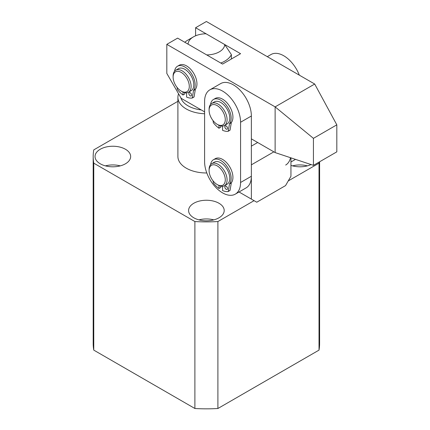 <?xml version="1.0" encoding="UTF-8"?>
<svg xmlns="http://www.w3.org/2000/svg" width="430" height="430" viewBox="0 0 430 430"><rect width="100%" height="100%" fill="white"/><g stroke="black" fill="none" stroke-linecap="round" stroke-linejoin="round"><path stroke-width="0.64" d="M307.359 165.867A17.807 10.282 0 0 0 292.524 165.867M218.988 203.261A17.807 10.282 0 0 0 199.579 201.03A17.807 10.282 0 0 0 188.587 210.528A17.807 10.282 0 0 0 193.801 217.8A17.807 10.282 0 0 0 213.21 220.031A17.807 10.282 0 0 0 224.202 210.528A17.807 10.282 0 0 0 218.988 203.261M213.812 219.875A17.807 10.282 0 0 0 198.977 219.875M125.442 149.253A17.807 10.282 0 0 0 106.033 147.022A17.807 10.282 0 0 0 95.041 156.52A17.807 10.282 0 0 0 100.255 163.792A17.807 10.282 0 0 0 119.664 166.023A17.807 10.282 0 0 0 130.655 156.52A17.807 10.282 0 0 0 125.442 149.253M120.266 165.867A17.807 10.282 0 0 0 105.431 165.867M204.594 113.74A28.493 16.453 180 0 1 177.902 97.32L177.902 156.52A28.493 16.453 0 0 0 186.244 168.157A28.493 16.453 0 0 0 206.808 172.973M93.767 163.163L194.892 221.547L194.892 408.5L93.767 350.117A113.214 65.365 0 0 1 93.181 343.473L93.181 156.52A113.214 65.365 0 0 0 93.767 163.163L93.767 350.117M288.245 180.928L319.022 163.163L319.022 350.117A113.214 65.365 0 0 0 319.608 343.473L319.608 161.782M319.022 350.117L217.897 408.5A113.214 65.365 0 0 1 194.892 408.5M194.892 221.547A113.214 65.365 0 0 0 217.897 221.547L217.897 408.5M254.065 200.665L217.897 221.547M319.022 163.163A113.214 65.365 0 0 0 319.205 162.013M177.902 101.308L93.767 149.882A113.214 65.365 0 0 0 93.181 156.52M290.943 165.394A17.807 10.282 0 0 0 311.051 164.556M187.958 90.8A11.449 6.611 -120 0 0 185.679 76.529A11.449 6.611 -120 0 0 174.462 72.681A11.449 6.611 -120 0 0 173.113 77.067A11.449 6.611 -120 0 0 181.207 91.09A11.449 6.611 -120 0 0 187.958 90.8M173.113 77.067L173.113 76.029A12.723 7.342 60 0 1 174.612 71.154A12.723 7.342 60 0 1 175.746 70.203A12.723 7.342 60 0 1 187.802 76.465A12.723 7.342 60 0 1 189.608 91.289A12.723 7.342 60 0 1 188.469 92.235A12.723 7.342 60 0 1 182.11 91.606L181.207 91.09M188.469 92.235L191.167 90.682A12.723 7.342 -120 0 0 192.307 89.73A12.723 7.342 -120 0 0 190.501 74.906A12.723 7.342 -120 0 0 178.445 68.644L175.746 70.203M188.044 39.99L193.441 36.872A18.318 10.578 0 0 0 188.082 44.161L206.717 54.922A18.318 10.578 0 0 0 224.707 44.537L206.067 33.776A18.318 10.578 0 0 0 193.441 36.872L188.044 39.99A25.95 14.98 180 0 0 184.803 42.269M180.767 97.588A25.95 14.98 0 0 0 201.245 109.924M177.902 97.32A28.493 16.453 180 0 1 178.568 93.783M224.707 44.537L231.383 54.621L231.383 59.001M231.383 54.621A25.95 14.98 180 0 1 220.789 63.049M209.867 89.827L220.66 83.597A25.44 14.69 60 0 1 233.377 84.855A25.44 14.69 60 0 1 251.367 116.014L251.367 176.257A25.44 14.69 60 0 1 246.1 187.899L235.307 194.134A25.44 14.69 60 0 1 215.699 187.319A25.44 14.69 60 0 1 204.594 161.712L204.594 101.475A25.44 14.69 60 0 1 209.867 89.827A25.44 14.69 60 0 1 222.584 91.085A25.44 14.69 60 0 1 240.574 122.244L240.574 182.487A25.44 14.69 60 0 1 235.307 194.134M336.819 124.845L313.432 138.347L313.432 165.351L336.819 151.849L336.819 124.845L314.701 84.033L206.395 21.5L195.602 27.73L195.602 35.803M195.602 27.73L240.574 53.696L222.584 64.081L177.611 38.12L166.819 44.349L166.819 73.433L181.207 98.357L204.594 111.859M251.367 138.863L275.125 152.58L313.432 165.351M166.819 44.349L275.125 106.882L275.125 152.58M313.432 138.347L275.125 106.882L314.701 84.033M224.745 122.69A11.449 6.611 -120 0 0 220.085 107.919A11.449 6.611 -120 0 0 209.63 107.263A11.449 6.611 -120 0 0 209.093 110.3A11.449 6.611 -120 0 0 217.188 124.324A11.449 6.611 -120 0 0 224.745 122.69M209.093 110.3L209.093 109.263A12.723 7.342 60 0 1 209.689 105.887A12.723 7.342 60 0 1 211.727 103.442A12.723 7.342 60 0 1 222.987 108.575A12.723 7.342 60 0 1 226.486 123.023A12.723 7.342 60 0 1 224.449 125.474A12.723 7.342 60 0 1 218.085 124.845L217.188 124.324M224.449 125.474L227.148 123.915A12.723 7.342 -120 0 0 229.185 121.464A12.723 7.342 -120 0 0 225.685 107.016A12.723 7.342 -120 0 0 214.425 101.883L211.727 103.442M209.851 174.935A11.449 6.611 -120 0 0 217.188 184.561A11.449 6.611 -120 0 0 224.525 175.499A11.449 6.611 -120 0 0 215.435 165.077A11.449 6.611 -120 0 0 209.093 170.543A11.449 6.611 -120 0 0 209.851 174.935M209.093 170.543L209.093 169.506A12.723 7.342 60 0 1 211.727 163.679A12.723 7.342 60 0 1 226.239 175.01A12.723 7.342 60 0 1 224.449 185.712A12.723 7.342 60 0 1 218.085 185.083L217.188 184.561M224.449 185.712L227.148 184.153A12.723 7.342 -120 0 0 228.937 173.457A12.723 7.342 -120 0 0 214.425 162.121L211.727 163.679M299.328 75.153A25.44 14.69 -120 0 0 283.752 55.776A25.44 14.69 -120 0 0 271.029 54.513L267.304 56.663M285.676 165.05A25.44 14.69 -120 0 0 290.508 157.708M224.831 126.743A1.908 1.102 -120 0 0 225.664 128.661A1.908 1.102 -120 0 0 227.137 129.172A1.908 1.102 -120 0 0 227.534 128.301A1.908 1.102 -120 0 0 226.701 126.382A1.908 1.102 -120 0 0 225.229 125.872A1.908 1.102 -120 0 0 224.831 126.743M226.766 126.452A1.908 1.102 -120 0 0 227.4 127.554M222.584 126.049L222.584 130.322A20.226 11.68 -120 0 0 228.094 131.311A0.511 0.296 -120 0 0 228.266 131.129L229.496 123.765A1.274 0.736 60 0 1 229.615 123.469L231.415 122.432A14.631 8.444 -120 0 0 232.931 117.084A14.631 8.444 -120 0 0 226.546 102.361A14.631 8.444 -120 0 0 215.269 98.443L213.474 99.481A14.631 8.444 -120 0 0 210.566 104.42M229.615 123.469A14.631 8.444 -120 0 0 231.13 118.121A14.631 8.444 -120 0 0 224.745 103.399A14.631 8.444 -120 0 0 213.474 99.481M220.783 125.92L220.783 127.205L218.988 128.242L218.988 125.307M213.043 120.615L213.307 122.491A0.511 0.296 -120 0 0 213.479 122.878A20.226 11.68 -120 0 0 218.988 128.242M228.266 131.129L230.061 130.086L231.297 122.727L229.496 123.765M231.415 122.432A1.274 0.736 -120 0 0 231.297 122.727M230.061 130.086A0.511 0.296 60 0 1 229.894 130.274L228.217 131.241M188.856 93.509A1.908 1.102 -120 0 0 189.689 95.428A1.908 1.102 -120 0 0 191.156 95.938A1.908 1.102 -120 0 0 191.554 95.068A1.908 1.102 -120 0 0 190.721 93.143A1.908 1.102 -120 0 0 189.248 92.633A1.908 1.102 -120 0 0 188.856 93.509M190.786 93.219A1.908 1.102 -120 0 0 191.42 94.32M186.604 92.81L186.604 97.083A20.226 11.68 -120 0 0 192.113 98.078A0.511 0.296 -120 0 0 192.285 97.889L193.516 90.526A1.274 0.736 60 0 1 193.634 90.235L195.435 89.198A14.631 8.444 -120 0 0 196.951 83.85A14.631 8.444 -120 0 0 190.565 69.128A14.631 8.444 -120 0 0 179.294 65.209L177.493 66.247A14.631 8.444 -120 0 0 174.585 71.186M193.634 90.235A14.631 8.444 -120 0 0 195.15 84.887A14.631 8.444 -120 0 0 188.765 70.165A14.631 8.444 -120 0 0 177.493 66.247M184.809 92.686L184.809 93.971L183.008 95.008L183.008 92.074M177.063 87.376L177.327 89.257A0.511 0.296 -120 0 0 177.499 89.639A20.226 11.68 -120 0 0 183.008 95.008M192.285 97.889L194.086 96.852L195.317 89.488L193.516 90.526M195.435 89.198A1.274 0.736 -120 0 0 195.317 89.488M194.086 96.852A0.511 0.296 60 0 1 193.914 97.04L192.242 98.008M224.831 186.986A1.908 1.102 -120 0 0 225.664 188.904A1.908 1.102 -120 0 0 227.137 189.415A1.908 1.102 -120 0 0 227.534 188.544A1.908 1.102 -120 0 0 226.701 186.62A1.908 1.102 -120 0 0 225.229 186.109A1.908 1.102 -120 0 0 224.831 186.986M226.766 186.695A1.908 1.102 -120 0 0 227.4 187.792M222.584 186.287L222.584 190.56A20.226 11.68 -120 0 0 228.094 191.554A0.511 0.296 -120 0 0 228.266 191.366L229.496 184.002A1.274 0.736 60 0 1 229.615 183.712L231.415 182.675A14.631 8.444 -120 0 0 232.931 177.327A14.631 8.444 -120 0 0 226.546 162.604A14.631 8.444 -120 0 0 215.269 158.686L213.474 159.724A14.631 8.444 -120 0 0 210.566 164.663M229.615 183.712A14.631 8.444 -120 0 0 231.13 178.364A14.631 8.444 -120 0 0 224.745 163.642A14.631 8.444 -120 0 0 213.474 159.724M220.783 186.163L220.783 187.442L218.988 188.485L218.988 185.55M213.043 180.853L213.307 182.734A0.511 0.296 -120 0 0 213.479 183.115A20.226 11.68 -120 0 0 218.988 188.485M228.266 191.366L230.061 190.329L231.297 182.965L229.496 184.002M231.415 182.675A1.274 0.736 -120 0 0 231.297 182.965M230.061 190.329A0.511 0.296 60 0 1 229.894 190.517L228.217 191.479M239.032 191.984L251.367 199.106L251.367 164.83L273.856 151.849M251.367 199.106L256.764 202.218L285.547 185.604L290.943 176.257L290.943 157.853M251.367 146.135L257.667 142.502M251.367 116.014L240.574 122.244M251.367 176.257L240.574 182.487M290.943 162.008L295.507 159.374M229.964 130.252L228.163 131.29M193.984 97.019L192.183 98.056M229.964 190.495L228.163 191.533"/></g></svg>
